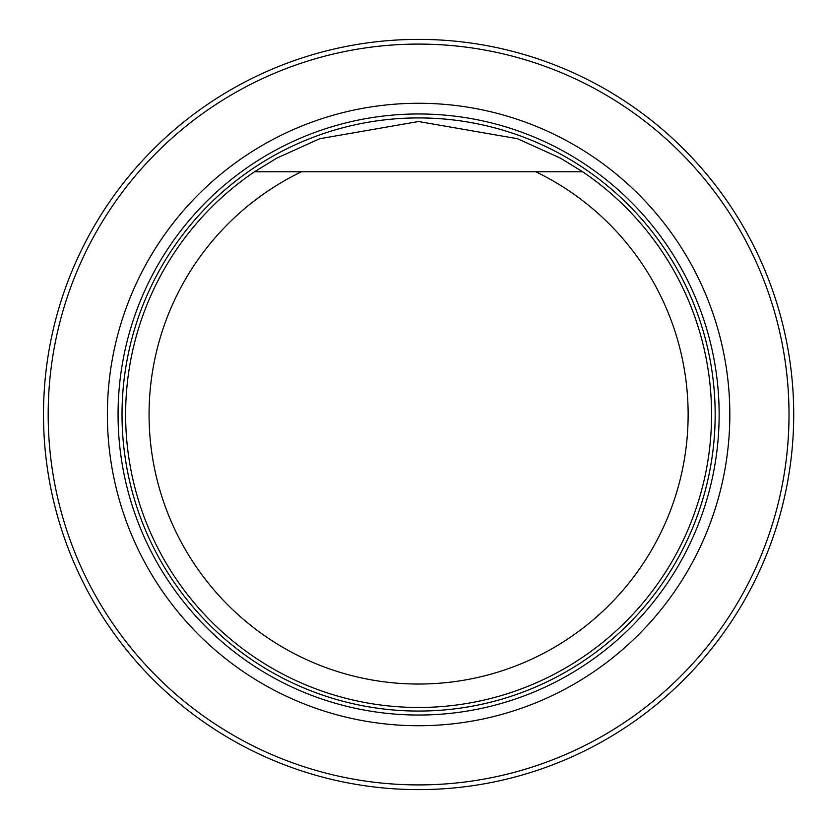 <?xml version="1.0" encoding="UTF-8"?>
<svg xmlns="http://www.w3.org/2000/svg" width="829" height="829" viewBox="0 0 829 829"><rect width="100%" height="100%" fill="white"/><g stroke="black" fill="none" stroke-linecap="round" stroke-linejoin="round"><path stroke-width="1.24" d="M48.186 414.5A370.418 370.418 0 0 0 603.802 735.292A370.418 370.418 0 0 0 603.802 93.708A370.418 370.418 0 0 0 48.186 414.5M107.376 414.5A311.217 311.217 0 0 0 574.207 684.029A311.217 311.217 0 0 0 574.207 144.971A311.217 311.217 0 0 0 107.376 414.5M43.491 414.5A375.102 375.102 0 0 1 606.154 89.646A375.102 375.102 0 0 1 606.154 739.354A375.102 375.102 0 0 1 43.491 414.5M578.3 171.779L535.783 171.779A269.529 269.529 0 0 1 629.273 582.621A269.529 269.529 0 0 1 207.924 582.621A269.529 269.529 0 0 1 301.414 171.779L582.673 171.779A292.979 292.979 0 0 1 638.527 608.061A292.979 292.979 0 0 1 198.67 608.061A292.979 292.979 0 0 1 254.524 171.779L301.414 171.779L254.524 171.779L276.679 158.194L319.704 138.723L418.541 121.521L517.431 138.702L560.456 158.152L582.673 171.779M418.604 715.033A300.533 300.533 0 0 0 719.137 414.5A300.533 300.533 0 0 0 418.604 113.967A300.533 300.533 0 0 0 118.06 414.5A300.533 300.533 0 0 0 418.604 715.033M418.604 711.064A296.564 296.564 0 0 0 675.438 266.213A296.564 296.564 0 0 0 161.759 266.213A296.564 296.564 0 0 0 418.604 711.064A296.575 296.575 0 0 0 675.438 266.213A296.575 296.575 0 0 0 161.759 266.213A296.575 296.575 0 0 0 418.604 711.075"/></g></svg>
